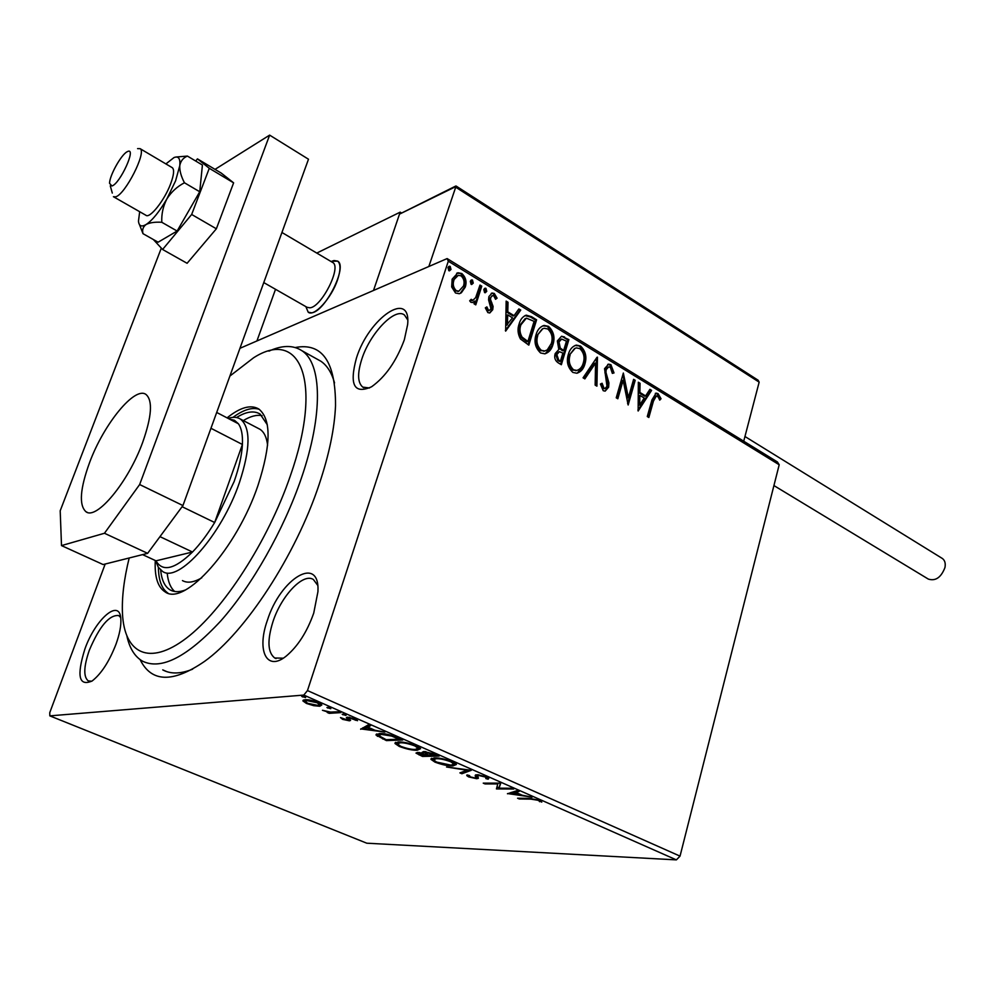 <?xml version="1.0" encoding="UTF-8"?>
<svg xmlns="http://www.w3.org/2000/svg" width="995" height="995" viewBox="0 0 995 995"><rect width="100%" height="100%" fill="white"/><g stroke="black" fill="none" stroke-linecap="round" stroke-linejoin="round"><path stroke-width="1.49" d="M295.229 347.529C322.206 342.367 335.638 361.72 335.526 405.587C334.606 428.223 329.171 454.441 319.221 484.217C295.552 555.695 245.305 632.41 204.497 661.426C172.832 683.13 151.377 682.533 140.121 659.635M166.886 671.675L162.745 669.884C170.667 674.212 180.605 673.976 192.582 669.2M404.343 339.755C396.42 361.135 385.513 376.794 371.595 386.769C354.145 394.542 349.096 384.928 356.484 357.914C368.846 317.915 411.233 288.811 407.639 324.532L404.343 339.755M407.701 319.868L404.48 315.017C394.978 307.144 370.04 333.288 361.857 358.984C357.267 373.349 357.578 382.727 362.777 387.117L369.518 387.975M313.736 613.082C307.02 632.012 297.841 646.34 286.212 656.091C266.648 672.073 256.486 650.63 267.369 620.37C280.49 578.244 320.042 554.252 317.94 591.677L313.736 613.082M317.666 585.259L313.388 579.525C303.226 572.535 281.324 595.756 272.953 621.701C267.108 640.407 267.705 652.509 274.719 657.993L283.252 658.192M116.005 644.188C109.226 661.588 101.266 673.851 92.137 680.978C78.879 686.699 76.466 676.065 84.873 649.088C95.595 618.542 120.196 597.585 120.855 619.4C121.166 626.017 119.562 634.275 116.005 644.188M120.656 617.534L118.728 615.544C109.326 614.674 99.525 626.228 89.339 650.195C83.679 666.6 83.319 676.824 88.244 680.891L91.789 681.214M313.724 705.679L306.448 703.44L302.903 700.915L304.992 699.746C308.201 699.473 312.641 700.418 318.313 702.557L321.833 704.97L319.743 706.251L313.724 705.679L313.922 705.082M340.812 712.607L329.196 713.34L327.218 712.47L328.91 712.37L322.455 710.281L330.601 712.097L338.822 711.736L340.812 712.607M342.603 719.348L340.477 717.594L347.367 719.957L347.939 719.559L346.36 717.569L347.516 717.171L355.078 718.813L357.528 720.691L349.556 718.042L348.909 718.39L350.551 720.442L349.382 720.815L342.603 719.348L342.865 718.539M397.005 737.444L402.776 739.994L386.383 740.591L376.01 735.006L379.468 733.564C383.896 733.24 389.741 734.534 397.005 737.444M439.156 756.076L422.465 756.436L415.985 753.091L417.601 752.407L423.397 753.314L422.191 752.245L423.833 751.524L434.317 753.936L439.156 756.076M471.331 770.292L461.867 773.749L459.914 772.891L467.041 770.267L446.544 767.008L471.331 770.292M511.94 788.239L513.706 789.023L496.43 788.923L497.774 783.923L485 783.911L483.234 783.14L500.41 783.14L499.055 788.177L511.94 788.239M530.857 799.122L519.303 798.973L517.574 798.214L529.29 798.363L539.588 800.266L541.79 802.107L537.797 800.241L530.857 799.122L531.056 798.4M676.376 859.879L366.782 843.2L49.825 715.865L303.798 695.07L307.467 690.58L680.033 856.135L676.376 859.879L303.798 695.07M507.475 793.786L517.226 790.577L519.141 791.423L515.883 792.418L522.263 795.229L532.114 797.157L507.549 793.55M486.679 776.871L488.781 778.339L488.147 779.209L485.821 778.563L486.294 777.866L485.038 776.946L478.856 775.515L477.762 775.777L478.371 778.301L476.704 778.712L468.62 776.896L466.779 775.615L466.978 774.918L469.416 775.528L470.361 776.908L474.851 777.928L475.958 777.443L475.187 775.913L477.078 774.719L486.679 776.871M452.874 765.963C448.21 766.088 442.253 764.807 435.002 762.145L430.947 759.359L434.442 757.891C439.131 757.742 445.151 759.036 452.526 761.772L456.419 764.471L452.874 765.963L453.185 764.919M417.191 750.242C412.614 750.429 406.632 749.16 399.256 746.437L394.978 743.489L398.298 741.959C402.9 741.748 408.945 743.041 416.445 745.84L420.562 748.688L417.191 750.242L417.552 749.073M360.65 729.285L368.386 724.795L370.501 725.728L367.889 727.134L374.953 730.255L384.878 732.084L360.775 728.9M345.962 715.455L342.18 714.261L346.136 714.895M330.713 708.726L326.92 707.52L330.9 708.166M305.527 697.594L301.696 696.363L305.714 697.047M461.332 292.791L459.23 293.724L455.499 292.99L451.68 286.946L452.128 279.185L457.974 272.754L461.817 273.525C465.847 277.331 466.978 281.883 465.225 287.169L461.332 292.791L459.64 293.612M481.767 286.162L475.772 304.868L474.006 303.798L474.889 301.037L472.538 302.542L470.822 302.256L469.677 300.801L471.17 299.308L472.923 300.291L475.66 297.617L480 285.08L481.767 286.162L480.796 286.535L475.075 304.445M487.861 312.579L485.324 307.865L486.866 306.883L488.483 310.216L489.416 310.39L490.97 308.724L488.57 299.818L488.906 296.585L492.115 293.027L494.291 293.463L497.077 298.177L495.535 299.284L493.769 295.863L492.525 295.614L490.684 297.555L490.535 299.582L493.097 306.472L492.736 309.694L489.776 312.977L487.861 312.579M531.479 316.671L536.591 319.805L528.818 345.116L520.46 338.984C517.736 333.922 517.313 328.872 519.179 323.81C520.36 319.407 522.723 316.522 526.243 315.179L531.479 316.671L530.497 317.019L535.608 320.154L536.591 319.805M568.879 339.618L561.354 364.717L558.282 362.876C555.048 360.688 554.016 357.591 555.173 353.611L558.817 349.481L557.349 340.974L561.528 336.273L568.879 339.618L567.884 339.942L560.583 364.257M597.46 357.155L596.913 386.159L595.147 385.102L595.57 363.063L584.849 378.896L583.07 377.814L596.975 357.304M633.616 379.344L635.196 380.301L628.156 405.002L623.131 380.277L617.82 398.771L616.228 397.801L623.343 373.038L628.38 397.689L633.616 379.344M653.441 401.109L648.852 417.477L647.285 416.532L651.949 399.915L656.103 393.112L658.043 393.585L661.041 398.734L659.735 400.139L658.267 397.08L656.377 395.886L653.441 401.109L652.409 401.383L648.031 416.98M239.944 348.312L447.141 258.576L777.393 461.941L779.197 464.764L448.297 261.212L307.467 690.58M779.197 464.764L680.033 856.135M638.143 411.022L638.33 382.229L640.034 383.274L639.897 392.44L645.606 395.923L649.909 389.331L651.601 390.376L638.143 411.022M610.905 364.655L614.014 372.926L612.348 373.386L610.296 367.267L608.654 366.931L606.154 369.68L605.967 372.441L608.915 382.864L608.641 387.154L605.171 391.122L603.219 390.712L600.395 384.045L602.099 383.274L603.977 388.162L605.109 388.436L607 386.284L604.55 368.66L608.641 364.158L610.905 364.655L609.898 364.966L613.007 373.212M584.898 364.033C583.555 368.934 580.881 371.993 576.876 373.237L572.846 372.416C567.647 367.429 566.167 361.347 568.431 354.158C569.774 349.344 572.399 346.335 576.341 345.116L580.545 346.024C585.607 350.986 587.05 356.981 584.898 364.033L577.224 373.175M552.959 344.606C551.591 349.481 548.879 352.553 544.837 353.822L540.596 352.976C535.273 347.902 533.768 341.733 536.106 334.494C537.474 329.706 540.136 326.696 544.103 325.44L548.543 326.372C553.717 331.422 555.185 337.504 552.959 344.606L545.297 353.722M505.647 331.136L506.144 301.112L508.022 302.269L507.773 311.821L514.054 315.651L518.88 308.935L520.733 310.079L505.647 331.136M486.742 291.361L484.602 292.592L483.819 289.57L485.112 288.177L485.958 288.339L486.742 291.361L485.162 292.779M473.259 283.102L471.095 284.334L470.312 281.286L471.605 279.906L472.463 280.068L473.259 283.102L471.68 284.52M450.996 269.458L448.795 270.677L447.999 267.618L449.292 266.237L450.2 266.399L450.996 269.458L449.429 270.876M49.825 715.865L49.75 712.694L105.184 564.028M448.297 261.212L447.141 258.576M334.544 382.926C331.671 372.677 327.094 365.439 320.825 361.21L301.696 350.576C322.007 363.225 323.462 414.256 301.323 478.296C283.612 530.024 252.208 585.458 220.654 621.079C187.346 656.911 161.339 670.294 142.621 661.215C134.922 656.824 129.723 648.578 126.999 636.489M655.307 393.361L658.043 393.585M657.011 393.871L660.021 399.007L661.041 398.734M656.377 395.886L655.357 396.172L652.409 401.383M638.317 383.137L640.034 383.274M639.014 383.572L638.877 392.726L639.897 392.44M638.877 392.726L644.586 396.197L645.606 395.923M649.486 389.99L651.601 390.376M650.568 390.662L637.894 410.102M639.847 395.363L638.827 395.649L638.69 405.263L639.71 404.977L644.225 398.037L639.847 395.363L639.71 404.977M633.392 380.127L635.196 380.301M634.176 380.6L627.596 403.647M617.024 398.286L622.111 380.575L623.131 380.277M622.895 374.617L627.36 397.975L628.38 397.689M608.057 367.105L605.147 369.991L606.154 369.68M605.147 369.991L604.96 372.739L605.967 372.441M604.96 372.739L607.908 383.162L608.915 382.864M607.908 383.162L607.634 387.441L608.641 387.154M607.634 387.441L605.01 391.147M601.104 383.722L602.97 388.46L603.977 388.162M602.97 388.46L604.475 388.61M607.734 364.444L609.898 364.966M596.44 358.088L595.93 385.562M584.289 378.548L594.562 363.374L595.57 363.063M575.048 345.501L580.545 346.024M579.55 346.347C584.6 351.297 586.055 357.304 583.891 364.344M575.147 348.262L569.078 355.489C567.299 361.173 568.456 366.048 572.548 370.103L577.013 370.389M570.073 355.165C568.294 360.862 569.451 365.737 573.543 369.792L576.764 370.426C580.023 369.481 582.187 367.018 583.257 363.051C584.998 357.429 583.866 352.616 579.849 348.611L576.341 347.902L574.476 348.611L569.078 355.489M572.548 370.103L573.543 369.792M561.528 336.273L564.575 336.982M563.593 337.305L567.884 339.942M561.043 339.258L558.021 342.317L559.277 348.399L562.66 350.812L563.655 350.489L566.453 341.161L561.653 339.046L559.003 341.994L560.272 348.063L563.655 350.489M558.854 351.844L555.869 354.892L557.747 360.401L559.464 361.446L560.459 361.135L562.884 353.063L559.364 351.683L556.852 354.568L558.73 360.09L560.459 361.135M557.747 360.401L558.73 360.09M555.869 354.892L556.852 354.568M559.277 348.399L560.272 348.063M558.021 342.317L559.003 341.994M542.723 325.875L548.543 326.372M547.548 326.708C552.722 331.758 554.19 337.84 551.964 344.929M542.847 328.661L536.803 335.875C534.974 341.608 536.143 346.534 540.322 350.663L545.049 350.924M537.785 335.526C535.957 341.273 537.126 346.198 541.305 350.327L544.738 350.986L547.275 349.892L551.28 343.598C553.083 337.927 551.926 333.051 547.81 328.984L544.103 328.263L542.225 328.997L536.803 335.875M540.322 350.663L541.305 350.327M535.608 320.154L528.071 344.668M524.987 315.602L530.497 317.019M525.248 318.537L519.912 325.203C518.383 329.345 518.781 333.424 521.131 337.454L526.94 341.807L527.922 341.472L534.104 321.348L526.392 318.151L520.895 324.855C519.353 328.997 519.763 333.089 522.101 337.118L527.922 341.472M521.131 337.454L522.101 337.118M519.912 325.203L520.895 324.855M506.119 302.07L508.022 302.269M507.052 302.642L506.803 312.181L507.773 311.821M506.803 312.181L513.084 316.012L514.054 315.651M518.395 309.594L520.733 310.079M519.763 310.44L505.373 330.514M507.686 314.88L506.716 315.228L506.455 325.253L512.512 317.815L507.686 314.88L507.438 324.892M485.946 307.467L487.513 310.577L488.483 310.216M487.513 310.577L488.844 310.602M491.207 293.401L494.291 293.463M493.333 293.836L496.107 298.55L497.077 298.177M496.107 298.55L495.473 298.998M492.003 295.813L490.684 297.555M489.727 297.928L489.577 299.955L490.535 299.582M489.577 299.955L490.821 303.015L491.791 302.642M490.821 303.015L492.127 306.846L493.097 306.472M492.127 306.846L491.779 310.054L492.736 309.694M491.779 310.054L489.714 312.99M484.441 288.538L485.958 288.339M485 288.724L485.771 291.734M472.501 302.555L474.889 301.037M470.436 300.042L471.854 300.129M470.896 300.502L472.637 300.403M479.739 285.888L480.796 286.535M470.933 280.267L472.463 280.068M471.518 280.453L472.302 283.488M456.643 273.264L461.817 273.525M460.872 273.923C464.889 277.729 466.021 282.269 464.267 287.555L465.225 287.169M464.267 287.555L460.387 293.164M457.153 275.764L452.974 280.652C451.606 284.607 452.389 288.065 455.312 291.05L459.031 291.112M453.919 280.267C452.551 284.209 453.334 287.679 456.257 290.677L458.857 291.149L463.446 286.075C464.802 282.157 464.018 278.737 461.071 275.826L458.297 275.329L452.974 280.652M455.312 291.05L456.257 290.677M448.621 266.61L450.2 266.399M449.255 266.797L450.051 269.856M519.502 798.239L519.303 798.973M539.924 800.415L539.551 801.696M538.892 799.968L538.668 800.739M516.33 790.851L515.883 792.418M511.778 792.704L510.746 792.567M516.144 791.485L515.373 791.149M514.85 792.729L511.48 793.761L519.726 794.881L514.85 792.729L515.298 791.174M511.928 792.207L511.48 793.761M519.925 794.197L519.726 794.881M499.303 787.331L496.891 787.331L496.43 788.923M498.01 783.14L497.774 783.923M485.224 783.14L485 783.911M500.709 783.276L499.055 788.177M488.508 777.953L488.147 779.209M487.488 777.257L486.543 777.008M485.224 776.299L485.038 776.946M479.043 774.844L478.856 775.515M478.06 774.757L477.762 775.777M477.973 777.045L476.704 778.712M477.177 777.095L476.045 777.045M469.043 775.428L468.62 776.896M476.369 776.063L475.958 777.443M475.946 777.381L475.921 774.831L475.448 776.461M468.57 769.844L462.352 772.132L461.867 773.749M435.225 761.386L435.002 762.145M433.447 759.508L431.743 758.24M456.12 763.973L453.931 764.309M453.446 763.339L454.416 762.717M433.932 757.904L433.658 759.222M436.283 758.7L433.472 759.857L436.631 762.07L451.046 765.167L453.907 763.973L450.834 761.834C444.902 759.62 440.051 758.576 436.283 758.7L436.519 757.929M451.033 761.163L450.834 761.834M422.726 755.578L422.465 756.436M418.708 752.916L417.676 752.407M423.683 751.536L423.397 753.314M424.741 752.431L423.758 752.133M420.4 754.745L422.315 755.591L427.626 755.466L419.492 753.227L418.509 753.601L420.4 754.745M419.703 752.543L419.492 753.227M426.892 754.347L426.681 755.056M427.838 754.77L427.626 755.466M428.397 755.018L435.574 755.292L425.698 752.344L424.604 752.854L428.397 755.018M425.91 751.635L425.698 752.344M433.646 753.65L433.434 754.347M435.785 754.583L435.574 755.292M399.48 745.69L399.256 746.437M397.478 743.663L395.761 742.332M420.288 748.215L418.062 748.576M417.601 747.568L418.572 746.897M398 741.971L397.714 743.327M400.189 742.792L397.502 744.011L400.836 746.35C406.806 748.551 411.631 749.571 415.313 749.422L418.037 748.178L414.803 745.914C408.746 743.663 403.883 742.618 400.189 742.792L400.438 741.984M415.002 745.23L414.803 745.914M386.669 739.671L386.383 740.591M378.647 735.156L377.889 734.696L377.366 736.35M377.889 734.696L376.918 733.924M379.132 733.576L378.809 734.957M386.147 739.695L399.157 739.21L391.57 736.064L381.371 734.397L378.622 735.541L386.147 739.695M399.381 738.489L399.157 739.21M381.632 733.564L381.371 734.397M391.769 735.429L391.57 736.064M369.07 725.094L367.889 727.134M364.667 728.017L362.802 727.805M368.187 726.176L364.879 727.37L364.344 729.036L372.453 729.969L367.055 727.581L364.344 729.036M367.578 725.902L367.055 727.581M372.677 729.248L372.453 729.969M348.387 718.166L347.951 719.696M348.499 718.004L347.84 717.159M355.675 719.086L355.302 720.256M349.78 717.308L349.556 718.042M349.245 717.246L348.897 718.315M349.842 719.36L349.382 720.815M349.606 719.149L348.101 719.049M343.225 714.012L342.964 714.808M329.619 712.022L329.196 713.34M327.989 707.258L327.728 708.079M306.671 702.756L306.448 703.44M305.54 701.04L303.898 699.908M303.127 700.244L302.903 700.915M321.41 704.385L320.29 704.547L319.743 706.251M320.29 704.547L319.432 704.584M305.925 699.709L305.602 700.99M307.02 700.629L305.403 701.587L307.841 703.341L317.741 705.368L319.407 704.423L316.895 702.669L307.02 700.629L307.306 699.759M302.803 696.114L302.53 696.948M129.188 557.984C123.965 579.189 121.726 597.784 122.484 613.766C124.437 653.429 149.15 666.513 186.301 638.181C223.328 610.109 268.028 541.081 290.329 475.921C323.723 380.911 299.955 327.84 253.563 357.802L229.87 376.073M267.605 445.175C266.648 437.278 264.098 431.967 259.944 429.268L258.14 428.335M262.095 415.649C256.747 414.579 250.479 416.221 243.302 420.574M236.524 417.527C246.175 411.532 254.048 410.388 260.118 414.082L267.319 424.79M155.282 560.496C154.474 576.752 157.745 587.224 165.12 591.901C184.448 606.701 236.897 548.382 258.016 485.324C271.15 444.665 271.399 419.231 258.787 408.995C250.802 404.343 240.23 407.291 227.071 417.863M259.309 409.355C252.208 406.992 243.452 409.666 233.017 417.353M268.936 351.123C282.045 345.141 292.965 344.966 301.696 350.576M158.404 567.361C158.566 580.334 161.762 588.928 167.968 593.119M185.232 590.047C179.187 592.249 174.137 592.199 170.095 589.886C164.735 586.627 161.6 580.023 160.668 570.035M167.235 573.555C168.118 581.913 170.605 587.896 174.71 591.49M182.458 580.582C187.383 583.369 193.814 582.448 201.749 577.809M337.541 279.856C331.472 298.226 314.022 317.281 308.214 312.194L305.851 306.609L308.214 312.194L311.472 312.816C324.78 312.243 347.989 266.386 337.653 261.125C340.787 263.824 340.763 270.068 337.541 279.856M316.771 253.078L400.177 212.159L401.159 212.768M400.177 212.159L373.511 290.465L399.505 214.124L455.66 186.09M275.515 289.296L256.934 340.949L275.515 289.296M331.745 261.287L337.653 261.125L333.984 260.528L331.745 261.287M111.962 185.978C120.134 183.665 136.812 146.986 127.671 151.489L127.124 151.762C121.179 154.635 109.375 175.916 109.574 183.354L111.962 185.978M137.584 148.628L140.121 148.678C146.899 151.899 125.221 194.585 115.669 196.823L113.405 196.699M263.762 282.58L307.007 307.281L309.868 307.816C321.497 307.219 341.782 267.12 332.778 262.531L332.305 262.257M456.096 186.04L428.845 266.498M758.078 380.202L759.16 382.142L743.725 441.208M941.954 558.232L942.402 558.506C944.889 560.384 945.735 563.406 944.951 567.56C941.108 577.486 935.574 581.341 928.323 579.09L773.936 485.572M139.474 224.609L142.994 233.676C142.011 229.82 143.044 226.773 146.103 224.509C152.409 220.318 159.324 211.798 166.861 198.95L175.605 180.792L179.772 165.655C180.642 161.028 183.179 157.832 187.408 156.078L202.42 165.046L199.734 191.761L177.122 231.039L161.799 222.283C161.389 214.099 163.081 206.313 166.861 198.95C171.264 191.985 177.122 186.587 184.448 182.769C181.09 176.389 179.523 170.68 179.772 165.655C180.443 158.541 178.528 155.842 174.025 157.546L165.904 163.914M145.817 215.218C149.636 219.024 164.349 200.629 170.555 184.038C173.851 175.195 174.461 169.759 172.371 167.745L140.121 148.678M184.448 182.769L199.734 191.761M187.408 156.078L176.053 157.011M142.994 233.676L158.106 242.208L177.122 231.039M139.673 211.711L138.479 221.101C138.927 226.064 141.477 227.196 146.103 224.509C149.797 222.606 155.021 221.86 161.799 222.283M153.379 239.546L162.595 249.484L191.662 214.472L216.363 228.788L233.614 182.844L221.263 173.105L197.445 158.864L195.692 161.028M191.662 214.472L209.286 168.304L233.614 182.844M209.286 168.304L197.445 158.864M162.595 249.484L187.097 263.289L216.363 228.788M89.662 462.352C80.035 488.732 78.804 505.199 85.968 511.741C96.503 520.335 128.28 482.177 142.633 442.464C151.775 416.495 152.894 400.5 146.016 394.48C134.872 385.886 103.89 423.92 89.662 462.352M161.314 248.116L60.197 510.771L61.503 545.596L104.463 533.258L139.648 484.54L269.633 135.121L215.019 169.374M61.503 545.596L103.119 564.551L147.633 553.344L104.463 533.258M139.648 484.54L182.943 505.56L308.487 159.225L269.633 135.121M182.943 505.56L147.633 553.344M159.971 536.653L192.508 552.014C174.734 569.302 162.558 572.237 155.991 560.832L192.508 552.014C200.107 544.141 207.507 534.303 214.671 522.512L234.136 481.555C239.074 467.488 241.835 455.138 242.407 444.479C242.842 435.026 241.499 428.111 238.377 423.746L234.459 420.288L229.447 419.106M228.116 418.41C233.004 416.756 237.121 416.98 240.454 419.094C250.852 427.589 250.491 448.795 239.385 482.699C221.686 534.937 178.391 583.567 162.483 571.354L158.304 567.225L155.63 560.658M182.085 506.704L214.671 522.512L242.407 444.479L210.952 428.285M238.377 423.746L216.686 412.452M155.991 560.832L142.596 554.613M606.465 378.324L607.485 378.025M561.827 350.302L562.822 349.979M525.82 341.136L526.803 340.8M419.293 754.222L419.069 754.944M382.876 738.24L382.652 738.949M397.328 737.593L397.104 738.302M347.703 717.171L347.205 718.763M759.16 382.142L455.237 186.873L399.505 214.124M363.784 387.677L362.777 387.117M88.965 681.189L88.244 680.891M276.063 658.603L274.719 657.993M605.109 388.436L604.102 388.722M608.641 364.158L607.833 364.394M576.341 345.116L575.334 345.439M576.764 370.426L575.769 370.737M544.103 325.44L543.121 325.788M544.738 350.986L543.743 351.31M526.243 315.179L525.273 315.539M489.416 310.39L488.445 310.751M492.115 293.027L491.256 293.363M472.923 300.291L471.966 300.664M457.974 272.754L457.016 273.152M458.857 291.149L457.911 291.535M486.294 777.866L486.592 776.834M466.779 775.615L466.978 774.918M475.187 775.913L475.448 775.005M430.947 759.359L431.196 758.526M453.907 763.973L454.305 762.655M418.572 753.402L418.858 752.444M424.703 752.556L425.002 751.548M394.978 743.489L395.251 742.606M418.037 748.178L418.46 746.822M376.01 735.006L376.247 734.26M347.939 719.559L348.474 717.88M355.277 720.082L355.601 719.049M319.407 704.423L319.781 703.266M167.421 592.945L165.12 591.901M170.095 589.886L172.297 590.893M281.933 232.482L332.778 262.531M113.753 196.898L146.19 215.43M110.283 185.866L112.298 193.067M758.215 380.289L456.046 186.003M942.402 558.506L744.957 436.506M85.968 511.741L87.199 512.326M240.454 419.094L259.944 429.268"/></g></svg>
